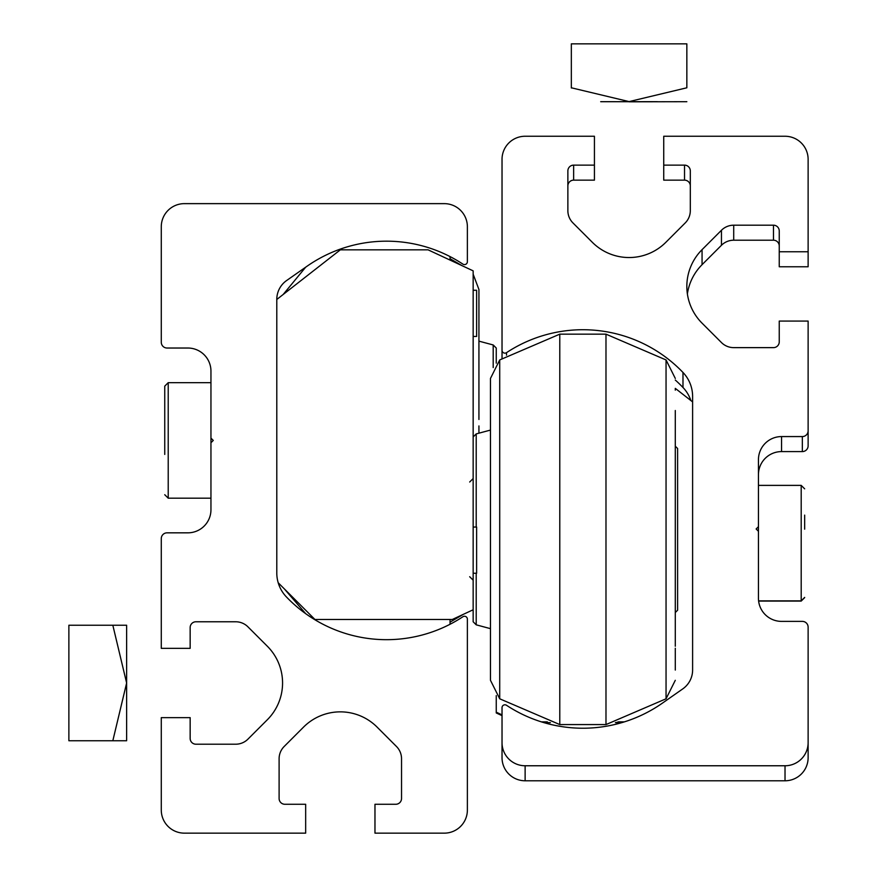 <?xml version="1.0" encoding="UTF-8"?>
<svg xmlns="http://www.w3.org/2000/svg" width="877" height="877" viewBox="0 0 877 877"><rect width="100%" height="100%" fill="white"/><g stroke="black" fill="none" stroke-linecap="round" stroke-linejoin="round"><path stroke-width="1.32" d="M210.951 438.116L210.951 371.124A23.098 23.098 0 0 0 187.853 348.026L167.058 348.026A5.777 5.777 0 0 1 161.28 342.249L161.28 226.737A23.098 23.098 0 0 1 184.389 203.639L444.277 203.639A23.098 23.098 0 0 1 467.375 226.737L467.375 261.708A2.883 2.883 0 0 1 462.903 264.12A138.61 138.61 0 0 0 307.016 266.246L286.636 280.519A23.098 23.098 0 0 0 276.792 299.441L276.792 572.966A34.652 34.652 0 0 0 286.417 596.941A138.61 138.61 0 0 0 462.903 616.739A2.883 2.883 0 0 1 467.375 619.14L467.375 810.052A23.098 23.098 0 0 1 444.277 833.15L374.972 833.15L374.972 804.275L395.757 804.275A5.777 5.777 0 0 0 401.534 798.498L401.534 758.737A17.321 17.321 0 0 0 396.459 746.48L377.077 727.088A51.973 51.973 0 0 0 303.563 727.088L284.181 746.48A17.321 17.321 0 0 0 279.105 758.737L279.105 798.498A5.777 5.777 0 0 0 284.872 804.275L305.667 804.275L305.667 833.15L184.389 833.15A23.098 23.098 0 0 1 161.28 810.052L161.28 717.638L190.156 717.638L190.156 738.434A5.777 5.777 0 0 0 195.933 744.211L235.705 744.211A17.321 17.321 0 0 0 247.95 739.136L267.342 719.743A51.973 51.973 0 0 0 267.342 646.239L247.95 626.847A17.321 17.321 0 0 0 235.705 621.771L195.933 621.771A5.777 5.777 0 0 0 190.156 627.548L190.156 648.344L161.28 648.344L161.28 538.61A5.777 5.777 0 0 1 167.058 532.832L187.853 532.832A23.098 23.098 0 0 0 210.951 509.734L210.951 442.742L213.264 440.429L210.951 438.116L210.951 442.742M276.792 299.474L340.32 249.846L428.108 249.846L473.152 270.85L473.152 609.767L452.357 619.458L314.909 619.458L278.206 582.756M473.152 290.265L476.617 290.265L476.617 336.472L473.152 336.472M473.152 573.262L476.617 573.262L476.617 527.055L473.152 527.055M490.473 648.235L490.473 671.486M675.29 609.186L675.29 646.239M675.29 431.188L675.29 449.55M675.29 410.502L675.29 431.067M675.29 648.235L675.29 670.061L675.29 648.235M605.985 334.159L666.049 359.943L666.049 698.794L605.985 724.577L605.985 334.159L559.778 334.159L499.715 359.943L490.473 378.425L490.473 680.311L499.715 698.794L499.715 359.943M605.985 724.577L559.778 724.577L559.778 334.159M476.211 527.055L476.211 433.907L490.473 430.081M675.29 627.548L675.29 416.575M490.473 387.25L490.473 385.748M490.473 409.57L490.473 414.229M675.29 549.66L675.29 509.077M675.29 469.864L675.29 478.129M675.29 390.144L675.29 388.675L675.29 390.144M476.211 573.262L476.211 624.83L473.152 621.771L473.152 609.767M675.29 612.53L677.603 610.228L677.603 448.509L675.29 446.207M210.951 382.679L168.22 382.679L164.744 386.143L164.744 454.429M164.744 426.419L164.744 412.42M305.667 267.2L307.016 266.246A138.61 138.61 0 0 0 305.667 267.2L283.139 294.519M305.667 613.648L284.422 588.982M450.054 619.458L450.054 624.26M450.054 256.599L450.054 260.074M112.826 625.235L126.628 625.235L126.628 740.747L68.877 740.747L68.877 625.235L112.826 625.235L126.628 682.997L112.826 740.747M785.025 765.764A23.098 23.098 -0 0 0 808.123 742.666L808.123 757.673A23.098 23.098 -0 0 1 785.025 780.782L785.025 765.764L525.126 765.764A23.098 23.098 -0 0 1 502.028 742.666L502.028 707.695A2.883 2.883 -0 0 1 506.511 705.283A138.61 138.61 -0 0 0 662.387 703.157L682.766 688.894A23.098 23.098 -0 0 0 692.611 669.962L692.611 396.437A34.652 34.652 -0 0 0 682.986 372.462A138.61 138.61 180 0 0 506.511 352.664A2.883 2.883 -0 0 1 502.028 350.263L502.028 159.362A23.098 23.098 180 0 1 525.126 136.253L594.431 136.253L594.431 165.128L573.646 165.128A5.777 5.777 180 0 0 567.868 170.905L567.868 210.666A17.321 17.321 180 0 0 572.944 222.922L592.337 242.315A51.973 51.973 -0 0 0 665.84 242.315L685.233 222.922A17.321 17.321 -0 0 0 690.309 210.666L690.309 170.905A5.777 5.777 -0 0 0 684.531 165.128L663.736 165.128L663.736 180.147L684.531 180.147L684.531 165.128M502.028 742.666L502.028 757.673A23.098 23.098 -0 0 0 525.126 780.782L785.025 780.782M690.846 400.515A34.652 34.652 -0 0 0 682.986 387.481L682.986 372.462M675.29 380.037A138.61 138.61 180 0 1 682.986 387.481M502.028 358.244L502.028 350.263M567.868 185.924A5.777 5.777 180 0 1 573.646 180.147L594.431 180.147L594.431 165.128M690.309 185.924A5.777 5.777 -0 0 0 684.531 180.147M808.123 251.765L779.247 251.765L779.247 266.772L808.123 266.772L808.123 159.362A23.098 23.098 -0 0 0 785.025 136.253L663.736 136.253L663.736 165.128M779.247 251.765L779.247 230.969A5.777 5.777 180 0 0 773.47 225.192L733.709 225.192A17.321 17.321 180 0 0 721.453 230.267L702.06 249.66A51.973 51.973 -0 0 0 702.06 323.164L721.453 342.556A17.321 17.321 -0 0 0 733.709 347.632L773.47 347.632A5.777 5.777 -0 0 0 779.247 341.855L779.247 321.07L808.123 321.07L808.123 430.793A5.777 5.777 180 0 1 802.345 436.571L781.55 436.571A23.098 23.098 180 0 0 758.452 459.669L758.452 526.671L756.138 528.974L758.452 531.287L758.452 526.671M687.382 293.916A51.973 51.973 -0 0 1 702.06 264.679L721.453 245.286A17.321 17.321 180 0 1 733.709 240.21L773.47 240.21A5.777 5.777 180 0 1 779.247 245.988M758.452 474.687A23.098 23.098 180 0 1 781.55 451.589L802.345 451.589A5.777 5.777 180 0 0 808.123 445.812L808.123 430.793M808.123 742.666L808.123 627.154A5.777 5.777 -0 0 0 802.345 621.387L781.55 621.387A23.098 23.098 -0 0 1 758.452 598.278L758.452 531.287M624.051 721.968L618.11 721.957M622.407 722.473L616.147 722.462M502.028 715.643L496.25 712.946L496.25 712.19L502.028 714.876M496.25 695.593L496.25 712.19M692.611 401.896L675.29 388.358M615.72 722.571L622.111 722.56M624.336 721.881L618.417 721.881M547.358 721.881L541.427 721.881M621.815 722.648L615.402 722.648M550.372 722.648L543.948 722.648M617.715 722.067L623.788 722.056M478.93 296.81L478.93 341.142L493.192 344.957L493.192 367.562M473.152 274.205L478.93 289.487L478.93 419.469M478.93 344.047L478.93 355.24M478.93 380.947L478.93 389.125M478.93 425.937L478.93 433.172M493.192 344.957L496.25 348.026L496.25 363.144M478.93 391.953L478.93 354.385M804.658 515.117L804.658 529.171M600.69 101.699L657.487 101.699L600.69 101.699M629.083 101.809L686.844 101.699L629.083 101.809M571.333 87.996L571.333 43.85L686.844 43.85L686.844 87.788L629.083 101.6L571.333 87.788M168.22 382.679L168.22 498.18L164.744 494.716M525.126 780.782L525.126 765.764M506.511 355.163L506.511 352.664M573.646 180.147L573.646 165.128M773.47 240.21L773.47 225.192M733.709 240.21L733.709 225.192M721.453 245.286L721.453 230.267M702.06 264.679L702.06 249.66M802.345 451.589L802.345 436.571M781.55 451.589L781.55 436.571M758.627 601.085L801.194 601.085L801.194 485.376L804.658 488.84M473.152 436.965L476.211 433.907M666.049 359.943L675.29 378.425M666.049 698.794L675.29 680.311M476.211 624.83L490.473 628.656M559.778 724.577L499.715 698.794M469.688 576.726L473.152 580.19M469.688 482.01L473.152 478.546M210.951 498.18L168.22 498.18L210.951 498.18M450.054 258.704L462.069 265.676M450.054 622.155L463.319 614.349M758.452 485.376L801.194 485.376M758.605 600.877L801.194 600.877L804.658 597.412M801.194 601.085L804.658 597.621"/></g></svg>
